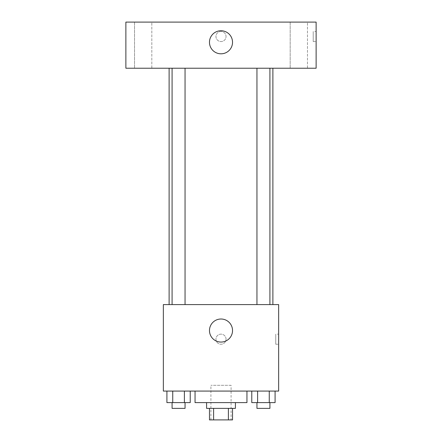<?xml version="1.0" encoding="UTF-8"?>
<svg xmlns="http://www.w3.org/2000/svg" width="442" height="442" viewBox="0 0 442 442"><rect width="100%" height="100%" fill="white"/><g stroke="black" fill="none" stroke-linecap="round" stroke-linejoin="round"><path stroke-width="0.33" stroke-dasharray="2.21 1.66" d="M231.089 385.308L210.911 385.308L231.089 385.308L231.089 419.9L210.911 419.9L231.089 419.9M213.608 419.9L209.469 419.9L209.469 408.369L213.608 408.369L213.608 419.9L232.531 419.9L232.531 408.369L228.392 408.369L228.392 419.9M213.608 408.369L209.469 408.369M228.392 408.369L232.531 408.369M206.585 408.369L235.415 408.369M221 402.607L206.585 402.607L221 402.607M246.945 402.607L195.055 402.607M246.945 391.076L195.055 391.076L246.945 391.076M166.916 391.076L166.916 402.607L172.745 402.607L166.916 402.607L172.745 402.607L172.745 391.076L184.391 391.076L166.916 391.076L190.22 391.076L172.745 391.076L172.745 402.607L190.22 402.607L184.391 402.607L190.22 402.607L190.22 391.076L184.391 391.076L190.22 391.076L184.391 391.076L184.391 402.607L172.745 402.607L184.391 402.607L184.391 391.076L190.22 391.076L172.745 391.076L190.22 391.076M163.347 391.076L278.653 391.076L278.653 304.593L163.347 304.593L163.347 391.076M251.78 391.076L251.78 402.607L257.609 402.607L251.78 402.607L257.609 402.607L257.609 391.076L269.255 391.076L251.78 391.076L275.084 391.076L257.609 391.076L257.609 402.607L275.084 402.607L269.255 402.607L275.084 402.607L275.084 391.076L269.255 391.076L275.084 391.076L269.255 391.076L269.255 402.607L257.609 402.607L269.255 402.607L269.255 391.076L275.084 391.076L257.609 391.076L275.084 391.076M226.044 339.185A5.044 5.044 0 0 0 218.475 334.821A5.044 5.044 0 0 0 218.475 343.556A5.044 5.044 0 0 0 226.044 339.185A5.044 5.044 0 0 0 218.475 334.821A5.044 5.044 0 0 0 218.475 343.556A5.044 5.044 0 0 0 226.044 339.185M272.885 304.593L169.115 304.593L272.885 304.593M185.049 304.593L172.087 304.593L185.049 304.593L172.087 304.593L185.049 304.593L185.049 68.223L172.087 68.223L185.049 68.223M269.913 304.593L256.951 304.593L269.913 304.593L256.951 304.593L269.913 304.593L269.913 68.223L256.951 68.223L269.913 68.223M163.347 344.23L163.352 334.141L163.347 344.23M278.653 334.141L278.653 344.23L278.653 334.141L275.747 334.141L275.747 344.23L275.747 334.141M232.531 330.539A11.531 11.531 0 0 1 215.237 340.522A11.531 11.531 0 0 1 215.237 320.555A11.531 11.531 0 0 1 232.531 330.539M272.885 68.223L169.115 68.223L272.885 68.223M125.876 68.223L316.124 68.223L316.124 22.1L125.876 22.1L125.876 68.223M151.816 68.223L134.523 68.223L151.816 68.223L134.523 68.223L151.816 68.223L151.816 22.1L134.523 22.1L151.816 22.1L134.523 22.1L151.816 22.1L151.816 68.223M307.477 68.223L290.184 68.223L307.477 68.223L290.184 68.223L307.477 68.223L307.477 22.1L290.184 22.1L307.477 22.1L290.184 22.1L307.477 22.1L307.477 68.223M125.876 41.559L125.876 31.47L125.876 41.559M316.124 31.47L316.124 41.559L316.124 31.47L313.218 31.47L313.218 41.559L313.218 31.47M221 31.47A5.044 5.044 0 0 0 216.63 39.034A5.044 5.044 0 0 0 225.37 39.034A5.044 5.044 0 0 0 221 31.47A5.044 5.044 0 0 0 216.63 39.034A5.044 5.044 0 0 0 225.37 39.034A5.044 5.044 0 0 0 221 31.47M221 30.747A11.531 11.531 0 0 1 230.984 48.045A11.531 11.531 0 0 1 211.016 48.045A11.531 11.531 0 0 1 221 30.747M269.913 402.607L256.951 402.607L269.913 402.607L256.951 402.607L269.913 402.607L269.913 408.369L256.951 408.369L269.913 408.369L256.951 408.369L256.951 402.607M185.049 402.607L172.087 402.607L185.049 402.607L172.087 402.607L185.049 402.607L185.049 408.369L172.087 408.369L185.049 408.369L172.087 408.369L172.087 402.607M269.255 391.076L269.255 402.607M257.609 391.076L257.609 402.607M184.391 391.076L184.391 402.607M172.745 391.076L172.745 402.607M210.911 419.9L210.911 385.308M275.747 344.23L278.653 344.23M172.087 68.223L172.087 304.593M256.951 68.223L256.951 304.593M134.523 22.1L134.523 68.223L134.523 22.1M290.184 22.1L290.184 68.223L290.184 22.1M313.218 41.559L316.124 41.559"/><path stroke-width="0.66" d="M228.392 408.369L228.392 419.9L209.469 419.9L209.469 408.369M228.392 419.9L232.531 419.9L232.531 408.369M235.415 402.607L235.415 408.369L206.585 408.369L206.585 402.607M213.608 408.369L213.608 419.9M195.055 391.076L195.055 402.607L246.945 402.607L246.945 391.076M278.653 391.076L163.347 391.076L163.347 304.593L278.653 304.593L278.653 391.076M232.531 330.539A11.531 11.531 0 0 1 215.237 340.522A11.531 11.531 0 0 1 215.237 320.555A11.531 11.531 0 0 1 232.531 330.539M272.885 68.223L272.885 304.593M256.951 304.593L256.951 68.223M185.049 68.223L185.049 304.593M316.124 68.223L125.876 68.223L125.876 22.1L316.124 22.1L316.124 68.223M221 30.747A11.531 11.531 0 0 1 230.984 48.045A11.531 11.531 0 0 1 211.016 48.045A11.531 11.531 0 0 1 221 30.747M275.084 391.076L275.084 402.607L251.78 402.607L251.78 391.076M269.255 391.076L269.255 402.607M257.609 391.076L257.609 402.607M269.913 402.607L269.913 408.369L256.951 408.369L256.951 402.607M190.22 391.076L190.22 402.607L166.916 402.607L166.916 391.076M184.391 391.076L184.391 402.607M172.745 391.076L172.745 402.607M185.049 402.607L185.049 408.369L172.087 408.369L172.087 402.607M169.115 68.223L169.115 304.593M269.913 304.593L269.913 68.223M172.087 68.223L172.087 304.593"/></g></svg>
